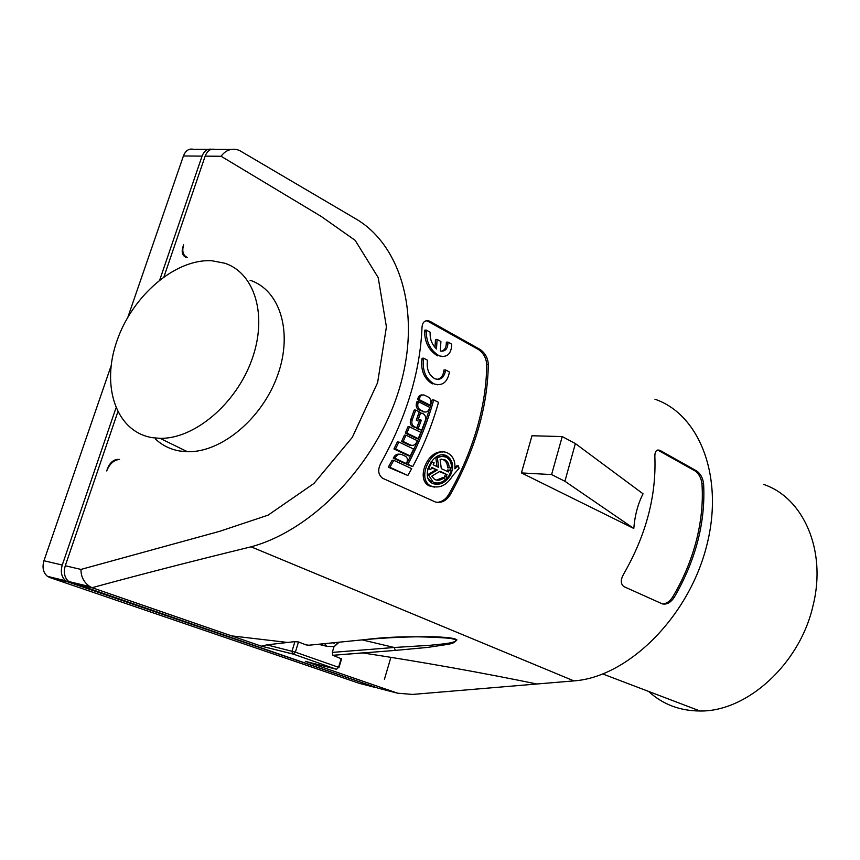 <?xml version="1.0" encoding="UTF-8"?>
<svg xmlns="http://www.w3.org/2000/svg" width="860" height="860" viewBox="0 0 860 860"><rect width="100%" height="100%" fill="white"/><g stroke="black" fill="none" stroke-linecap="round" stroke-linejoin="round"><path stroke-width="1.29" d="M763.551 484.406C803.132 497.488 826.965 550.163 813.066 605.505C799.983 664.028 746.77 711.929 699.997 710.994C679.83 710.887 662.705 704.372 648.623 691.429M333.981 646.72L332.272 652.396L332.906 655.288L341.549 658.932M308.245 645.279L305.891 644.828L308.826 645.226L307.3 645.376M298.506 641.958L295.367 652.159L293.389 654.116L261.429 646.193L266.815 644.86L294.926 641.625L298.506 641.958L305.891 644.828M319.544 644.118L324.8 645.817M654.922 399.212C700.158 414.509 725.249 478.956 705.78 549.164C686.721 619.415 626.553 677.314 573.899 680.894L412.542 694.428L397.578 693.192L305.3 661.34L336.023 669.144L293.389 654.116L336.023 669.144M643.043 493.801C637.926 503.842 634.841 515.387 633.798 528.459L521.429 472.925L531.985 435.751L562.225 436.579L575.372 443.577L643.043 493.801M429.473 321.124C424.862 319.877 422.367 322.059 421.991 327.703C420.131 371.993 406.425 417.154 380.894 463.164C377.519 469.678 378.088 474.698 382.582 478.246L435.235 501.917C441.051 503.444 446.028 501.09 450.156 494.876C474.838 450.93 487.555 407.457 488.329 364.479C487.932 358.061 485.201 353.062 480.127 349.472L430.591 321.661L426.022 320.769M659.76 450.285C656.363 449.393 654.729 451.554 654.858 456.789C656.374 496.252 645.935 535.414 623.554 574.254C620.479 579.812 620.576 583.929 623.833 586.584L662.211 603.827C666.586 604.859 670.574 602.72 674.186 597.42C695.847 560.053 705.651 522.181 703.598 483.793C702.878 478.063 700.61 473.806 696.783 471.011L660.329 450.575L657.556 450.049M573.899 680.894L251.066 546.82C312.223 530.362 376.454 464.637 399.223 389.096C422.088 313.535 400.308 244.251 355.266 218.548L239.392 150.414L236.554 149.489C230.297 148.49 225.148 150.747 221.095 156.262L205.153 156.144C207.346 150.64 210.7 148.393 215.194 149.403L230.845 149.468M211.958 260.763C175.515 258.473 132.354 295.668 116.874 341.087C100.899 386.419 116.197 432.064 152.596 437.708L160.014 438.32C194.199 439.191 236.081 403.985 251.851 359.749C267.944 315.555 254.775 272.889 224.675 263.203L211.958 260.763M155.596 439.159C162.389 445.502 170.538 449.468 180.041 451.059L187.383 451.704C221.246 452.768 262.375 418.519 277.64 375.229C293.228 331.992 279.919 289.992 250.045 280.231M251.066 546.82C194.145 560.698 141.148 574.319 92.074 587.692L89.956 586.66C83.915 582.489 80.915 576.748 80.958 569.428L219.773 531.287L268.083 515.151L313.932 483.471L352.288 437.375L377.615 382.635L386.419 326.875L378.196 277.587L355.18 240.37L321.35 216.526L221.095 156.262M261.429 646.193L92.074 587.692M365.511 639.561L308.826 645.226L365.511 639.561C391.902 636.207 421.507 635.905 454.327 638.636C457.047 641.248 454.822 643.172 447.641 644.398L427.796 647.386L395.331 650.407L394.213 647.483L429.925 645.301C440.245 644.118 454.994 643.463 456.907 639.872L456.907 639.872C453.962 638.475 449.629 637.604 443.91 637.282M332.927 655.298L395.331 650.407M437.579 384.775L433.945 383.861C441.836 386.226 446.877 382.808 449.103 373.606L449.35 371.961L445.555 369.918L445.308 371.574C443.781 377.991 440.298 380.378 434.848 378.755C429.161 375.293 426.657 369.692 427.323 361.963L427.581 360.297L423.679 358.201L423.421 359.878L421.851 359.921L422.11 358.254L423.679 358.201M433.945 383.861C425.904 378.905 422.4 370.907 423.421 359.878M420.701 412.531L417.734 420.895L416.272 420.175L419.25 411.8L415.735 410.048L412.23 419.831C411.327 422.894 411.962 425.152 414.133 426.581L416.735 427.85L419.895 419.497L421.346 420.217L418.186 428.56L421.679 430.279L425.334 420.551C426.151 417.508 425.463 415.262 423.281 413.821L419.164 412.52L416.412 420.239M415.735 410.048L414.197 410.037L410.682 419.798C409.779 422.862 410.413 425.119 412.585 426.549L416.735 427.85M421.346 420.217L419.669 420.121M658.083 450.231L695.084 470.936C698.922 473.72 701.212 477.977 701.943 483.696C703.233 501.939 701.33 521.085 696.224 541.123C690.945 560.989 683.055 579.683 672.541 597.205C669.854 601.344 666.564 603.612 662.684 604M427.796 321.231L478.472 349.536C483.546 353.127 486.287 358.125 486.695 364.522C486.631 384.882 483.277 406.565 476.633 429.581C469.818 452.425 460.455 474.15 448.554 494.758C445.62 499.456 441.728 502.003 436.869 502.423M405.985 435.203L403.157 441.492L410.779 445.136C413.241 445.921 415.229 444.899 416.745 442.083L417.358 440.696L405.985 435.203L404.426 435.16L401.598 441.438L409.209 445.071L411.338 445.34M419.809 420.185L416.638 428.527L421.679 430.279M454.983 467.098L456.789 465.787L458.358 465.862L454.832 468.797C455.488 461.433 453.177 456.219 447.909 453.166C432.569 444.813 415.423 478.278 430.688 485.932C439.417 488.888 446.759 485.448 452.725 475.634L459.1 468.281L458.358 465.862M434.386 487.115L429.075 485.825C415.563 479.16 427.56 449.801 442.696 452.027M407.952 426.786L405.329 433.064L416.702 438.557L418.25 438.611L420.841 432.354L409.5 426.818L407.952 426.786M397.331 441.975L393.944 448.963L408.661 455.875L410.231 455.95L413.585 449.017L398.9 442.029L397.331 441.975M424.066 411.779C426.42 412.553 428.151 411.553 429.29 408.769L429.721 407.382L418.454 401.674L416.928 401.674L416.487 403.071C415.767 406.135 416.498 408.392 418.68 409.833L424.066 411.779L422.443 411.725M424.636 411.994L422.529 411.768M395.235 457.541L393.644 457.466L393.278 458.165L404.727 463.475L406.318 463.562L406.683 462.873C407.984 459.982 407.597 457.8 405.522 456.305L401.588 454.467C399.062 453.704 396.944 454.736 395.235 457.541L394.869 458.24L393.278 458.165M393.644 457.466C395.148 454.929 397.094 453.833 399.47 454.198M417.981 398.202L417.562 399.588L419.099 399.588L419.519 398.191L417.981 398.202C418.863 395.729 420.346 394.665 422.421 394.987M419.099 399.588L430.344 405.307L428.807 405.296L417.562 399.588M407.941 464.314L412.789 466.571L406.35 464.239C416.659 445.147 426.216 421.647 432.193 399.9L433.73 399.9C427.613 421.927 419.013 443.405 407.941 464.314L406.35 464.239M392.149 460.25L388.279 467.195L407.844 475.505L411.682 468.635L393.751 460.326L392.149 460.25M442.438 356.588L439.105 355.782C446.641 357.803 450.823 354.471 451.672 345.795L451.704 344.183L447.952 342.097L446.318 342.162L446.275 343.785C446.082 347.935 444.426 350.418 441.331 351.224M447.952 342.097L447.909 343.71C447.479 349.224 444.942 351.675 440.32 351.041L440.911 341.495L437.095 339.388L435.472 339.463L435.01 347.494M437.095 339.388L436.493 348.956C432.204 344.699 430.075 339.678 430.118 333.863L430.172 332.239L426.302 330.089L424.668 330.175L424.625 331.81C424.818 342.678 429.118 350.687 437.514 355.836M445.555 369.918L443.975 369.961L443.728 371.606C442.9 376.078 440.696 378.669 437.127 379.357M432.397 383.882C424.356 378.927 420.841 370.94 421.851 359.921M521.429 472.925L551.593 474.58L562.225 436.579M551.593 474.58L564.913 481.277L633.798 528.459M564.913 481.277L575.372 443.577M118.056 459.326L117.788 459.326C113.251 459.767 109.822 462.841 107.521 468.55L106.704 470.947C109.585 463.819 113.864 459.971 119.551 459.412L118.4 459.487M435.73 482.933L433.117 482.073C437.041 483.825 441.083 483.094 445.243 479.869L444.19 477.741C440.933 480.288 437.762 480.869 434.676 479.482L431.72 476.193L439.954 471.258L447.05 474.591L446.05 476.569L448.06 477.515L451.339 470.925L447.759 469.893L447.05 471.334M449.339 469.979L448.372 471.957L441.277 468.603L440.105 459.358L444.996 459.82C447.759 461.379 449.124 464.056 449.113 467.851L447.544 467.765C447.555 463.981 446.19 461.304 443.427 459.745L444.996 459.82M418.186 428.56L416.638 428.527M332.272 652.396L394.213 647.483L362.157 639.894M412.789 466.571C423.829 445.727 432.397 424.313 438.492 402.34L433.73 399.9M441.546 459.132L443.427 459.745M431.15 461.766L434.128 462.777L433.16 464.776L438.621 467.356L437.385 457.638L435.816 457.574L442.04 456.294M435.816 457.574L436.966 466.571M432.085 461.809L428.764 468.474L430.817 469.442L427.882 468.721M430.817 469.442L431.827 467.442L437.299 470.012L431.559 467.969M435.719 469.925L427.302 474.946M431.516 481.965L428.108 478.461M444.19 477.741L442.599 477.644L436.579 480.138M447.05 474.591L439.342 471.624M445.469 474.505L444.459 476.472L448.06 477.515M442.266 454.875L445.211 455.757L449.705 460.401M451.07 467.442L450.608 470.581M447.372 477.472C444.018 481.793 439.987 484.083 435.3 484.331M403.157 441.492L401.598 441.438M183.631 244.874C181.804 251.26 183.029 255.441 187.286 257.43L185.781 257.183C182.374 255.592 181.406 252.238 182.857 247.132L183.631 244.874M332.401 642.818L334.293 643.226L332.54 642.796M334.293 643.226L334.701 642.581M428.764 468.474L427.957 468.431M439.105 355.782C430.709 350.633 426.431 342.624 426.248 331.723L424.625 331.81M426.302 330.089L426.248 331.723M393.751 460.326L389.892 467.281L388.279 467.195M389.892 467.281L407.844 475.505M430.344 405.307L430.763 403.921C431.387 400.878 430.602 398.631 428.42 397.169L424.517 395.181C422.228 394.439 420.562 395.439 419.519 398.191M394.869 458.24L406.318 463.562M418.454 401.674L418.024 403.071C417.304 406.146 418.035 408.403 420.217 409.854L423.98 411.736M398.9 442.029L395.514 449.027L393.944 448.963M395.514 449.027L410.231 455.95M409.5 426.818L406.887 433.107L405.329 433.064M406.887 433.107L418.25 438.611M450.64 474.849C445.856 482.729 439.911 485.642 432.784 483.589L432.322 483.363C419.422 476.945 433.698 448.931 446.662 455.779L446.77 455.832C452.876 460.014 454.166 466.356 450.64 474.849M446.05 476.569L444.459 476.472M433.117 482.073L428.635 475.193L427.312 475.118M437.299 470.012L428.635 475.193M449.113 467.851L451.478 467.356C451.468 462.54 449.705 459.143 446.19 457.165L441.911 456.294L437.385 457.638M117.798 411.972L65.285 565.751C63.35 572.588 64.5 577.834 68.746 581.51L378.217 688.204L397.578 693.192M205.153 156.144L164.002 276.673M324.542 643.603L327.047 646.365L334.228 646.602L339.195 642.14M376.787 687.71L67.962 581.941L49.708 577.501L359.222 683.313L375.53 687.516M390.902 657.32L384.42 679.325M159.777 279.844L202.068 156.122C204.153 150.844 207.346 148.565 211.667 149.264M111.069 365.941L43.957 560.741C42.022 567.492 43.194 572.696 47.461 576.34L65.725 580.779C61.479 577.103 60.329 571.868 62.264 565.041L115.95 408.016M65.725 580.779L67.962 581.941M202.068 156.122L183.416 155.972C185.609 150.532 188.963 148.307 193.5 149.307L208.142 149.371M47.461 576.34L49.708 577.501M183.416 155.972L127.946 316.974M266.815 644.86L295.367 652.159L338.56 667.295L341.205 658.491M412.23 419.831L410.682 419.798M674.186 597.42L672.541 597.205M701.943 483.696L703.598 483.793M658.642 450.511L660.329 450.575M695.084 470.936L696.783 471.011M450.156 494.876L448.554 494.758M486.695 364.522L488.329 364.479M428.914 321.758L430.591 321.661M478.472 349.536L480.127 349.472M414.133 426.581L412.585 426.549M410.779 445.136L409.209 445.071M261.268 646.086L292.507 653.955L291.991 651.16L294.926 641.625M445.308 371.574L443.728 371.606M338.56 667.295L336.647 669.166L338.56 667.295M338.969 667.51L341.603 658.738M447.909 343.71L446.275 343.785M420.217 409.854L418.68 409.833M418.024 403.071L416.487 403.071M92.762 587.971L70.982 582.682M80.958 569.428L65.285 565.751M62.264 565.041L43.957 560.741M602.838 674.004L699.997 710.994M231.49 635.862L287.595 642.452M332.906 655.288L362.554 652.89C422.765 662.114 480.88 672.488 536.887 683.99M446.662 637.55L456.907 639.872L454.693 638.765C455.789 638.625 442.964 636.83 432.773 636.755C410.844 636.54 388.44 637.486 365.543 639.571M429.075 485.825L430.688 485.932M445.211 455.757L446.77 455.832M68.746 581.51L89.956 586.66M338.346 642.216L334.228 646.602M187.383 451.704L160.014 438.32M320.329 644.731L327.047 646.365"/></g></svg>
